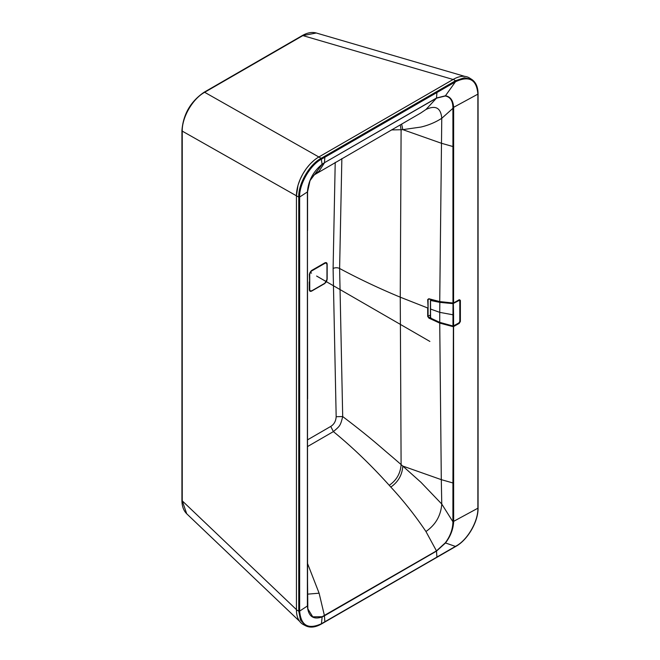 <?xml version="1.0" encoding="UTF-8"?>
<svg xmlns="http://www.w3.org/2000/svg" width="660" height="660" viewBox="0 0 660 660"><rect width="100%" height="100%" fill="white"/><g stroke="black" fill="none" stroke-linecap="round" stroke-linejoin="round"><path stroke-width="0.99" d="M307.543 605.987L307.824 608.809L312.741 616.819L322.113 616.729L436.458 550.894L425.947 531.523C415.338 515.707 403.631 500.89 390.811 487.063L389.235 485.314C371.159 465.185 352.547 447.282 333.382 431.607C339.941 426.013 340.445 425.824 342.68 416.551L342.697 416.559C371.671 438.487 382.618 448.965 391.776 456.505L401.107 464.574C400.48 473.368 396.528 480.282 389.235 485.314M307.609 446.515L333.382 431.607L330.751 426.426C334.059 424.396 335.866 421.162 336.171 416.716L342.68 416.551M307.535 191.746L310.002 180.65L322.113 164.389L324.423 162.871L319.11 171.179L314.028 174.999L310.002 180.65L307.395 192.555L307.395 606.144C308.294 616.366 313.211 619.963 322.138 616.952L324.472 615.788L319.11 593.2L307.576 563.607M324.472 615.788L436.507 551.108L445.434 543.04C450.499 536.365 453.238 529.246 453.651 521.697L453.577 326.535L459.236 323.392L460.375 321.469L460.375 300.382L459.236 299.722L453.511 303.031L459.236 299.722M452.917 521.746C452.818 529.196 450.26 536.233 445.269 542.866L436.466 550.885L436.92 557.057L455.978 546.084C467.783 539.88 478.335 520.814 477.873 508.216L477.898 507.705L477.873 508.216L452.917 521.746L441.763 504.042L420.956 482.311L401.107 464.574L400.257 297.19L401.107 129.731L391.454 129.921M429.181 298.947L428.084 299.558L428.084 316.371L428.917 318.128L439.733 323.103L441.301 479.655L452.925 482.963L452.9 521.095L453.659 521.062M428.084 307.964L427.688 299.582L428.917 298.749L439.733 301.595L441.763 118.305L452.9 108.339L452.917 107.712C452.818 100.807 450.26 96.904 445.269 96.005L436.466 98.183L324.472 162.706L436.516 98.018L445.434 95.782C450.499 96.607 453.238 100.559 453.651 107.638L453.577 302.882L459.632 299.78M453.313 79.357A31.697 18.298 -60 0 1 469.549 78.02L471.743 79.415L464.359 77.748L455.548 80.734L453.313 79.357L318.846 156.989L204.658 92.293C192.629 98.802 181.863 117.455 182.251 131.117A1.584 0.916 180 0 1 181.929 130.564L181.929 130.721A1.584 0.916 180 0 1 181.937 130.647M296.431 609.873L298.749 611.119L300.498 620.119L305.679 625.795L303.394 624.599A31.697 18.298 120 0 1 296.431 609.873L296.431 195.805A31.697 18.298 -60 0 1 318.846 156.989L321.156 158.309L455.548 80.734L455.978 81.526C469.409 75.479 476.71 79.687 477.873 94.149L477.873 508.216M297.99 185.444L296.431 195.805L298.749 197.051C298.18 184.173 309.334 164.48 321.065 158.359L321.494 159.167L324.86 157.228L324.423 156.42M307.609 398.797L307.395 192.085C308.294 180.815 313.211 171.534 322.138 164.241L324.456 162.715L324.86 157.228L455.978 81.526M436.466 98.183L425.947 109.502L420.717 113.025L314.028 174.999M425.947 109.502C435.6 104.932 440.872 107.861 441.763 118.305C435.369 122.372 428.431 125.285 420.956 127.05L402.814 129.64L441.301 143.228L452.925 146.536L452.9 108.339L453.659 108.256M453.626 146.462L452.925 146.536L452.966 302.989L453.577 302.882M428.917 298.749L428.084 299.558L429.115 298.864L439.89 301.694L452.966 302.989L439.733 301.595M459.772 300.316L460.375 300.382M430.427 317.006L429.115 317.732L439.89 322.69L453.073 326.188L459.038 323.021L460.375 321.469M453.626 482.889L452.925 482.963L453.379 326.155M439.89 322.69L439.733 323.103L452.966 326.609L453.073 326.188M341.855 158.557L339.611 268.488C358.76 278.767 378.98 288.337 400.257 297.19L427.688 307.989L427.688 316.387L428.917 318.128M401.626 124.055L402.814 129.64L401.107 129.731L400.232 124.855M342.697 416.559L339.611 268.488A4.752 2.747 0 0 0 333.102 268.504L336.171 416.716M307.609 439.808L330.751 426.426M309.301 274.634L311.734 270.41L324.728 262.911C326.23 262.226 327.046 262.697 327.17 264.313L327.17 279.32L324.728 283.544L311.734 291.043C310.274 291.745 309.457 291.283 309.301 289.633L309.251 282.092M335.214 162.393L333.102 268.504M310.051 290.887L309.342 289.608M309.301 289.633L309.284 281.861M324.728 262.911L311.256 270.748M326.188 262.936L324.72 262.96M307.453 399.085L307.56 605.888L299.648 611.094C300.911 625.581 308.195 629.78 321.494 623.7L436.483 557.37M307.824 608.809L307.411 567.319M307.56 230.554L307.56 191.845L299.648 197.026L298.749 197.051L298.749 611.119L299.648 611.094L299.648 197.026C299.096 184.42 310.018 165.14 321.494 159.167M319.11 171.179L315.95 173.514M459.805 321.263L459.896 300.828L459.005 300.498L452.966 303.641L439.733 302.354L430.526 300.457L431.45 299.813L439.84 301.909L453.032 303.188L458.766 300.094L459.896 300.828L459.137 299.887M430.526 300.721L430.576 309.053L430.526 300.457L431.31 300.234M452.273 303.064L452.116 303.567M430.526 308.764L430.576 317.361L431.31 318.4L439.84 322.418L431.45 318.483M430.576 309.053L439.725 312.353L439.733 322.344L453.032 326.024L439.84 322.418M453.032 303.188L452.966 314.795L439.725 312.353L439.84 301.909M431.384 299.541L430.427 300.589L430.427 317.204L431.343 318.524L439.75 322.476L452.983 326.089L458.939 323.021L459.896 321.395L458.782 322.996M298.204 184.701L299.953 179.858M300.292 179.058L302.668 174.298M303.154 173.44L305.976 169.108M306.826 167.962L309.779 164.431M310.843 163.317L314.143 160.281M453.09 79.48L302.866 35.599L204.658 92.293A1.584 0.916 -120 0 0 204.023 92.301L204.023 92.301C190.575 101.541 183.216 114.295 181.929 130.564M296.431 195.805L182.251 131.117L182.251 500.858L186.722 513.785C183.538 510.601 181.937 506.113 181.929 500.305L181.929 500.305A1.584 0.916 180 0 1 181.937 500.222M296.431 609.617L182.251 500.858A1.584 0.916 180 0 1 181.929 500.305L181.929 500.148A1.584 0.916 180 0 0 182.251 500.701M302.742 35.665A1.584 0.916 -120 0 0 302.115 35.665L302.239 35.599C307.263 32.703 311.949 31.837 316.288 33L302.866 35.599A1.584 0.916 -120 0 0 302.239 35.599L302.239 35.599A1.584 0.916 -120 0 0 302.181 35.64M429.874 341.435L316.61 276.037M311.536 273.108L310.357 272.432M323.078 279.774L318.17 276.944M324.406 615.582L324.86 621.753L324.423 622.066M445.269 542.866L455.392 546.414L454.963 546.711M390.811 487.063C398.195 481.965 402.196 474.969 402.814 466.067L441.301 479.655L441.763 504.042C440.872 515.65 435.6 524.807 425.947 531.523M452.917 107.712L477.873 94.149L477.898 93.637L477.873 94.149M445.269 96.005A0.635 0.503 -82.3 0 0 445.434 95.782L455.392 81.865L454.963 81.073M453.073 303.08L439.816 301.736L428.431 298.93M459.946 300.382L459.896 321.445M307.56 594.157L319.11 593.2M307.56 566.981L307.411 230.893M322.113 164.389L321.156 158.309M321.494 623.7L321.065 624.005M322.113 616.729A0.635 0.412 67.4 0 1 322.138 616.952L321.412 623.997M455.978 546.084L455.548 546.373M436.516 98.018L436.92 92.532L436.483 91.724M430.427 315.067L427.688 316.387M430.526 317.072L430.526 309.028M459.805 300.96L459.805 321.527M452.966 325.957L452.966 314.795L453.577 314.713L453.329 303.13M453.577 314.713L453.577 325.883L459.005 322.872M302.115 35.665L204.154 92.227A1.584 0.916 -120 0 0 204.088 92.268M204.781 92.227A1.584 0.916 -120 0 0 204.154 92.227L204.023 92.301M182.251 131.274A1.584 0.916 180 0 1 181.929 130.721L181.929 500.148M326.931 264.14A3.143 1.815 120 0 0 326.081 262.894L325.669 262.762A3.036 1.749 -60 0 1 325.817 262.845M309.787 290.614A3.036 1.749 -60 0 1 309.639 290.515L309.961 290.812A3.143 1.815 120 0 0 311.462 290.928M326.964 264.569A2.986 1.724 120 0 0 324.852 263.348L311.85 270.847A2.986 1.724 120 0 0 309.738 274.51L309.738 289.525A2.986 1.724 120 0 0 311.85 290.746L324.852 283.239A2.986 1.724 120 0 0 326.964 279.576L327.013 264.503L326.081 262.894A3.143 1.815 120 0 0 324.72 263.142L311.718 270.649A3.143 1.815 120 0 0 309.499 274.502L309.391 274.411M309.738 274.51L309.383 289.418M309.738 289.525L309.499 289.509A3.143 1.815 120 0 0 309.961 290.812L311.734 290.804M311.85 290.746L324.736 283.305M326.964 279.576L326.964 264.437M324.852 283.239L326.964 279.444M305.679 625.795C310.2 627.99 315.43 627.396 321.37 624.03L455.845 546.397C467.775 539.872 478.36 521.532 478.071 507.952L478.071 93.885C478.013 87.054 475.901 82.228 471.743 79.415M309.812 290.722L309.383 274.51L311.668 270.55L325.924 262.804M299.582 621.291L186.722 513.785M464.755 76.37L316.288 33"/></g></svg>
